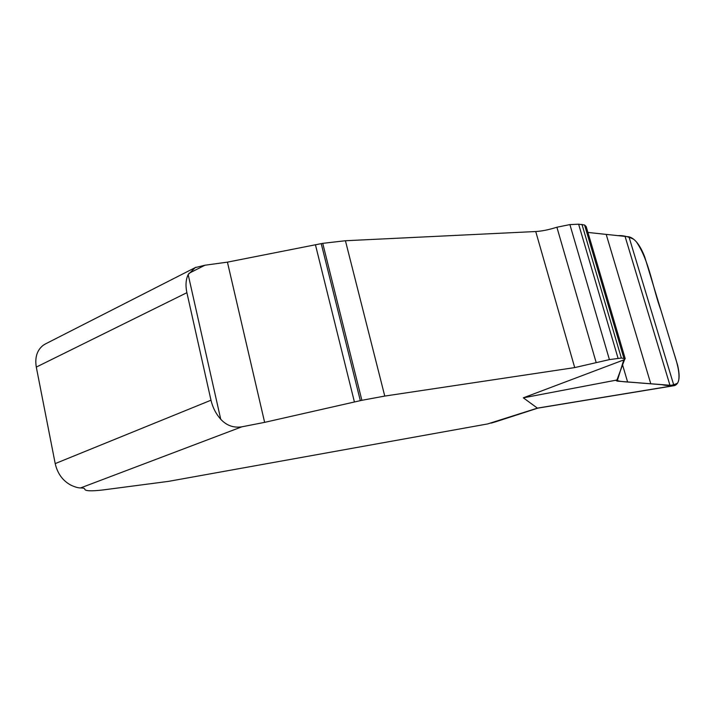 <?xml version="1.0" encoding="UTF-8"?>
<svg xmlns="http://www.w3.org/2000/svg" width="715" height="715" viewBox="0 0 715 715"><rect width="100%" height="100%" fill="white"/><g stroke="black" fill="none" stroke-linecap="round" stroke-linejoin="round"><path stroke-width="1.07" d="M587.927 232.438L628.959 236.817C634.866 238.381 640.113 245.075 644.707 256.882L677.614 365.186C680.349 377.073 679.313 383.884 674.486 385.617L617.251 381.14L616.232 380.648L617.581 379.888L523.326 397.826L623.739 359.922L625.223 358.724L621.353 358.027L609.412 359.609L574.708 367.59L384.768 396.074L361.87 400.302L264.63 422.359L241.822 426.828L80.563 487.934C83.396 487.988 84.79 488.381 84.736 489.114C85.04 491.08 91.279 491.339 103.452 489.891L168.499 481.365L487.657 423.932L537.412 408.14L523.326 397.826M188.814 273.398L204.937 265.22L227.424 262.146L322.733 243.341L345.425 240.741L535.732 231.526C541.899 231.168 548.95 229.738 556.887 227.227L569.9 224.59L578.623 224.197L584.566 224.993L586.211 226.628L625.071 358.197M623.739 359.922L617.581 379.888M204.937 265.22L195.213 267.616L188.17 274.578C185.82 279.583 185.391 285.616 186.892 292.685L210.988 400.212C212.713 407.55 215.957 413.896 220.729 419.249C226.557 425.532 233.582 428.053 241.822 426.828M80.563 487.934C78.06 487.952 74.78 486.995 70.731 485.065C62.643 480.632 57.468 473.473 55.207 463.597L36.295 367.09C34.74 357.509 37.01 350.27 43.097 345.363L45.295 344.004M625.062 236.388L669.973 385.314M606.204 234.413L650.793 383.821M495.334 421.895L491.223 423.101M595.068 233.206L607.41 234.538M617.903 235.637C622.631 235.298 627.85 236.477 633.544 239.168M636.404 241.876C649.506 261.163 652.545 287.537 660.964 310.39L670.295 341.091C673.905 354.381 680.689 369.87 678.606 380.666M677.641 383.079C672.985 385.582 667.756 386.118 661.956 384.688L638.593 382.856C631.381 382.078 619.369 381.962 616.839 380.273L624.722 359.207M537.376 408.131L673.888 385.626M186.892 292.685L36.295 367.09M55.207 463.597L210.988 400.212M584.566 224.993L623.837 358.027M581.965 224.394L621.353 358.027M578.623 224.197L618.082 358.331M569.9 224.59L609.412 359.609M556.887 227.227L596.194 362.648M535.732 231.526L574.708 367.59M345.425 240.741L384.768 396.074M322.733 243.341L361.87 400.302M321.223 243.609L360.324 400.641M315.422 244.718L354.417 401.955M227.424 262.146L264.63 422.359M188.17 274.578L220.729 419.249M628.959 236.817L673.932 385.626M622.39 364.284L627.609 381.998M616.974 380.201L617.251 381.14M44.92 344.192L195.919 267.258M537.653 408.167L674.486 385.617M495.289 421.913L538.091 408.05"/></g></svg>
